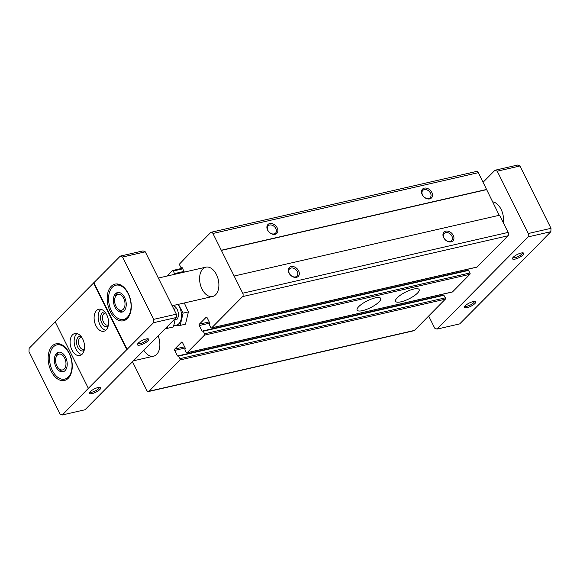 <?xml version="1.0" encoding="UTF-8"?>
<svg xmlns="http://www.w3.org/2000/svg" width="580" height="580" viewBox="0 0 580 580"><rect width="100%" height="100%" fill="white"/><g stroke="black" fill="none" stroke-linecap="round" stroke-linejoin="round"><path stroke-width="0.87" d="M184.36 272.092L181.997 267.351L180.786 267.279L179.713 265.132A1 0.616 77.1 0 1 179.764 263.784L199.049 243.636L199.259 244.064L210.656 232.536A2.508 1.544 77.1 0 1 211.171 232.246A2.508 1.544 77.1 0 1 212.925 233.472L242.723 293.226A2.508 1.544 77.1 0 1 242.592 296.59L211.7 327.838A1 0.616 77.1 0 1 211.497 327.954A1 0.616 77.1 0 1 210.794 327.461L209.503 324.887L209.858 323.234L207.067 317.644A1 0.616 77.1 0 0 206.364 317.159A1 0.616 77.1 0 0 206.161 317.274L199.324 324.191A1 0.616 77.1 0 0 199.274 325.532L202.057 331.122L203.268 331.195L204.551 333.775A1 0.616 77.1 0 1 204.501 335.117L187.108 352.712A1 0.616 77.1 0 1 186.898 352.829A1 0.616 77.1 0 1 186.194 352.343L184.911 349.762L185.259 348.109L182.475 342.526A1 0.616 77.1 0 0 181.772 342.033A1 0.616 77.1 0 0 181.569 342.149L174.732 349.066A1 0.616 77.1 0 0 174.674 350.414L177.465 355.997L178.669 356.069L179.959 358.65A1 0.616 77.1 0 1 179.909 359.992L149.016 391.239A2.508 1.544 77.1 0 1 148.502 391.536A2.508 1.544 77.1 0 1 146.74 390.304L132.501 361.746M166.975 276.073L172.354 270.635A1 0.616 77.1 0 1 172.557 270.519A1 0.616 77.1 0 1 173.26 271.012L174.544 273.593L174.413 274.369M199.049 243.636L199.875 243.448M211.171 232.246L476.579 171.426A2.508 1.544 77.1 0 1 478.34 172.659L499.235 215.289M267.583 230.05A6.271 4.589 44.7 0 0 277.117 233.051A6.271 4.589 44.7 0 0 272.477 223.742A6.271 4.589 44.7 0 0 267.583 230.05M422.211 194.619A6.271 4.589 44.7 0 0 431.745 197.62A6.271 4.589 44.7 0 0 427.105 188.311A6.271 4.589 44.7 0 0 422.211 194.619M221.285 250.241L486.7 189.421M221.045 250.48L486.453 189.667M234.146 276.029L499.554 215.216L508.131 232.413A2.508 1.544 77.1 0 1 508 235.777L477.108 267.025A1 0.616 77.1 0 1 476.905 267.141A1 0.616 77.1 0 1 476.666 267.119M289.014 273.042A6.271 4.589 44.7 0 0 298.548 276.044A6.271 4.589 44.7 0 0 293.908 266.735A6.271 4.589 44.7 0 0 289.014 273.042M443.642 237.604A6.271 4.589 44.7 0 0 453.176 240.606A6.271 4.589 44.7 0 0 448.536 231.304A6.271 4.589 44.7 0 0 443.642 237.604M467.016 269.403L467.465 270.309L202.057 331.122M203.029 330.955L468.321 270.135L469.959 272.955A1 0.616 77.1 0 1 469.909 274.304L452.516 291.899A1 0.616 77.1 0 1 452.313 292.015A1 0.616 77.1 0 1 452.074 292.001M358.802 306.566A13.166 3.777 -26.5 0 1 371.352 299.062A13.166 3.777 -26.5 0 1 380.676 298.381A13.166 3.777 -26.5 0 1 370.584 307.639A13.166 3.777 -26.5 0 1 357.113 310.126A13.166 3.777 -26.5 0 1 358.802 306.566M397.264 297.75A13.166 3.777 -26.5 0 1 409.813 290.246A13.166 3.777 -26.5 0 1 419.144 289.565A13.166 3.777 -26.5 0 1 409.045 298.823A13.166 3.777 -26.5 0 1 395.582 301.31A13.166 3.777 -26.5 0 1 397.264 297.75M442.424 294.277L442.881 295.205M178.437 355.83L443.729 295.01L445.367 297.83A1 0.616 77.1 0 1 445.317 299.178L414.424 330.426A2.508 1.544 77.1 0 1 413.91 330.723L148.502 391.536M175.037 308.43A7.526 4.64 -102.9 0 0 174.979 311.416M176.291 315.636A7.526 4.64 -102.9 0 0 176.922 316.644M202.043 289.101A15.044 9.28 -102.9 0 0 212.599 296.489A15.044 9.28 -102.9 0 0 218.29 279.748A15.044 9.28 -102.9 0 0 205.878 267.162A15.044 9.28 -102.9 0 0 202.043 289.101M143.833 350.291A15.044 9.28 -102.9 0 0 153.577 356.192A15.044 9.28 -102.9 0 0 158.13 335.827M443.961 237.945A5.184 3.799 44.7 0 0 451.617 240.678A5.184 3.799 44.7 0 0 450.602 234.335A5.184 3.799 44.7 0 0 444.251 233.385A5.184 3.799 44.7 0 0 443.961 237.945M422.523 194.952A5.184 3.799 44.7 0 0 430.186 197.686A5.184 3.799 44.7 0 0 429.171 191.342A5.184 3.799 44.7 0 0 422.813 190.399A5.184 3.799 44.7 0 0 422.523 194.952M289.326 273.376A5.184 3.799 44.7 0 0 296.989 276.109A5.184 3.799 44.7 0 0 295.974 269.765A5.184 3.799 44.7 0 0 289.616 268.823A5.184 3.799 44.7 0 0 289.326 273.376M267.895 230.383A5.184 3.799 44.7 0 0 275.558 233.117A5.184 3.799 44.7 0 0 274.543 226.773A5.184 3.799 44.7 0 0 268.185 225.83A5.184 3.799 44.7 0 0 267.895 230.383M483.111 182.229L494.958 170.252L497.227 171.187L528.308 233.515L528.177 236.879L437.001 329.106L434.724 328.171L428.671 316.013M492.522 201.833A15.044 9.28 77.1 0 1 503.317 222.756M90.291 391.652A6.271 1.798 -26.5 0 1 95.417 388.426A6.271 1.798 -26.5 0 1 100.209 387.404A6.271 1.798 -26.5 0 1 95.903 392.167A6.271 1.798 -26.5 0 1 89.508 392.74A6.271 1.798 -26.5 0 1 90.291 391.652M138.279 343.113A6.271 1.798 -26.5 0 1 143.405 339.887A6.271 1.798 -26.5 0 1 148.197 338.865A6.271 1.798 -26.5 0 1 143.891 343.628A6.271 1.798 -26.5 0 1 137.496 344.201A6.271 1.798 -26.5 0 1 138.279 343.113M88.356 388.346L62.35 414.954L85.042 409.748L176.219 317.528L153.526 322.726L88.356 388.346L55.136 321.712L120.306 256.099L142.999 250.893L145.275 251.829L176.349 314.164L176.219 317.528M62.35 414.954L60.081 414.018L29 351.683L29.13 348.319L55.238 321.914M176.349 314.164L153.656 319.363L122.576 257.034L145.275 251.829M82.737 339.061A11.281 6.96 77.1 0 1 79.859 355.518A11.281 6.96 77.1 0 1 70.55 346.079A11.281 6.96 77.1 0 1 74.82 333.522A11.281 6.96 77.1 0 1 82.737 339.061M106.734 314.795A11.281 6.96 77.1 0 1 103.856 331.252A11.281 6.96 77.1 0 1 94.547 321.806A11.281 6.96 77.1 0 1 98.81 309.256A11.281 6.96 77.1 0 1 106.734 314.795M93.525 282.88L126.752 349.515M120.306 256.099L122.576 257.034M153.656 319.363L153.526 322.726M465.327 305.718A6.271 1.798 -26.5 0 1 470.445 302.492A6.271 1.798 -26.5 0 1 475.245 301.469A6.271 1.798 -26.5 0 1 470.938 306.226A6.271 1.798 -26.5 0 1 464.544 306.805A6.271 1.798 -26.5 0 1 465.327 305.718M513.314 257.179A6.271 1.798 -26.5 0 1 518.44 253.946A6.271 1.798 -26.5 0 1 523.233 252.923A6.271 1.798 -26.5 0 1 518.926 257.687A6.271 1.798 -26.5 0 1 512.532 258.267A6.271 1.798 -26.5 0 1 513.314 257.179M437.001 329.106L459.693 323.901L524.864 258.288L550.87 231.681L528.177 236.879M494.958 170.252L517.65 165.046L519.919 165.981L551 228.317L550.87 231.681M528.308 233.515L551 228.317M497.227 171.187L519.919 165.981M522.304 252.858A5.184 1.486 -26.5 0 1 518.324 256.476A5.184 1.486 -26.5 0 1 513.032 257.484M474.317 301.397A5.184 1.486 -26.5 0 1 470.337 305.015A5.184 1.486 -26.5 0 1 465.044 306.022M51.207 371.251A18.806 11.6 -102.9 0 0 64.409 380.48A18.806 11.6 -102.9 0 0 71.514 359.556A18.806 11.6 -102.9 0 0 56.006 343.824A18.806 11.6 -102.9 0 0 51.207 371.251M127.136 349.421L93.909 282.793M110.236 311.547A18.806 11.6 -102.9 0 0 123.431 320.776A18.806 11.6 -102.9 0 0 130.543 299.86A18.806 11.6 -102.9 0 0 115.036 284.12A18.806 11.6 -102.9 0 0 110.236 311.547M105.756 330.288A11.281 6.96 77.1 0 1 98.585 320.885A11.281 6.96 77.1 0 1 100.949 309.292M108.148 326.156A7.526 4.64 77.1 0 1 100.847 320.363A7.526 4.64 77.1 0 1 104.893 311.975M108.409 324.858A6.162 3.806 77.1 0 1 107.793 325.097A6.162 3.806 77.1 0 1 102.703 319.935A6.162 3.806 77.1 0 1 105.038 313.084A6.162 3.806 77.1 0 1 105.698 313.026M81.766 354.561A11.281 6.96 77.1 0 1 74.588 345.151A11.281 6.96 77.1 0 1 76.951 333.558M84.151 350.429A7.526 4.64 77.1 0 1 76.85 344.636A7.526 4.64 77.1 0 1 80.903 336.24M84.412 349.131A6.162 3.806 77.1 0 1 83.795 349.37A6.162 3.806 77.1 0 1 78.713 344.208A6.162 3.806 77.1 0 1 81.04 337.35A6.162 3.806 77.1 0 1 81.7 337.292M147.276 338.793A5.184 1.486 -26.5 0 1 143.289 342.418A5.184 1.486 -26.5 0 1 137.996 343.418M99.281 387.331A5.184 1.486 -26.5 0 1 95.301 390.956A5.184 1.486 -26.5 0 1 90.009 391.957M111.411 310.808A17.552 10.832 -102.9 0 0 123.728 319.421A17.552 10.832 -102.9 0 0 130.369 299.896A17.552 10.832 -102.9 0 0 115.891 285.208A17.552 10.832 -102.9 0 0 111.411 310.808M124.606 297.46A10.027 6.191 77.1 0 1 122.054 312.091A10.027 6.191 77.1 0 1 115.014 307.168A10.027 6.191 77.1 0 1 117.573 292.537A10.027 6.191 77.1 0 1 124.606 297.46M52.389 370.511A17.552 10.832 -102.9 0 0 64.706 379.124A17.552 10.832 -102.9 0 0 71.34 359.6A17.552 10.832 -102.9 0 0 56.862 344.911A17.552 10.832 -102.9 0 0 52.389 370.511M65.583 357.164A10.027 6.191 77.1 0 1 63.024 371.795A10.027 6.191 77.1 0 1 55.984 366.872A10.027 6.191 77.1 0 1 58.544 352.241A10.027 6.191 77.1 0 1 65.583 357.164M117.109 308.096A8.105 5.003 -102.9 0 0 124.453 307.356A8.105 5.003 -102.9 0 0 121.793 295.757A8.105 5.003 -102.9 0 0 114.862 298.287A8.105 5.003 -102.9 0 0 115.935 306.24A8.105 5.003 -102.9 0 0 117.109 308.096L117.943 309.133A10.027 6.191 -102.9 0 0 122.772 311.851M118.327 292.443A10.027 6.191 -102.9 0 0 115.166 296.996L114.862 298.287M58.087 367.8A8.105 5.003 -102.9 0 0 65.424 367.06A8.105 5.003 -102.9 0 0 62.77 355.46A8.105 5.003 -102.9 0 0 55.839 357.99A8.105 5.003 -102.9 0 0 56.905 365.944A8.105 5.003 -102.9 0 0 58.087 367.8L58.921 368.829A10.027 6.191 -102.9 0 0 63.742 371.555M59.298 352.147A10.027 6.191 -102.9 0 0 56.137 356.7L55.839 357.99M184.295 302.97L188.399 311.91L185.491 324.184L180.184 325.394L183.091 313.127L178.35 304.333M173.782 325.387L180.184 325.394M188.399 311.91L183.091 313.127M176.791 319.536A7.526 4.64 -102.9 0 0 178.161 316.825A7.526 4.64 -102.9 0 0 176.081 307.719A7.526 4.64 -102.9 0 0 172.477 305.682M173.848 325.104A12.412 7.656 -102.9 0 0 178.879 323.727A12.412 7.656 -102.9 0 0 177.871 304.442M167.41 326.438L167.221 328.367L173.413 326.946L175.465 318.297M167.221 328.367L165.459 328.411M173.26 271.012L182.736 268.837M174.544 273.593L184.019 271.418M174.522 274.26L184.317 272.02M181.243 267.467L181.968 267.3M212.925 233.472L478.34 172.659M242.723 293.226L508.131 232.413M242.592 296.59L508 235.777M211.7 327.838L477.108 267.025M206.161 317.274L206.603 317.173M199.324 324.191L209.206 321.929M199.274 325.532L209.8 323.125M203.268 331.195L468.676 270.374M204.551 333.775L469.959 272.955M204.501 335.117L469.909 274.304M187.108 352.712L452.516 291.899M181.569 342.149L182.004 342.048M174.732 349.066L184.607 346.804M174.674 350.414L185.208 348M177.465 355.997L442.873 295.184M178.669 356.069L444.084 295.256M179.959 358.65L445.367 297.83M179.909 359.992L445.317 299.178M149.016 391.239L414.424 330.426M172.557 270.519L182.446 268.25M181.134 267.525L181.982 267.329M211.497 327.954L476.905 267.141M202.913 330.948L468.321 270.135M186.898 352.829L452.313 292.015M178.321 355.823L443.729 295.01M153.577 356.192L133.436 360.803M205.878 267.162L158.347 278.052M212.599 296.489L172.159 305.754M119.371 284.41L115.891 285.208M127.216 318.623L123.728 319.421M60.349 344.114L56.862 344.911M68.186 378.327L64.706 379.124"/></g></svg>
